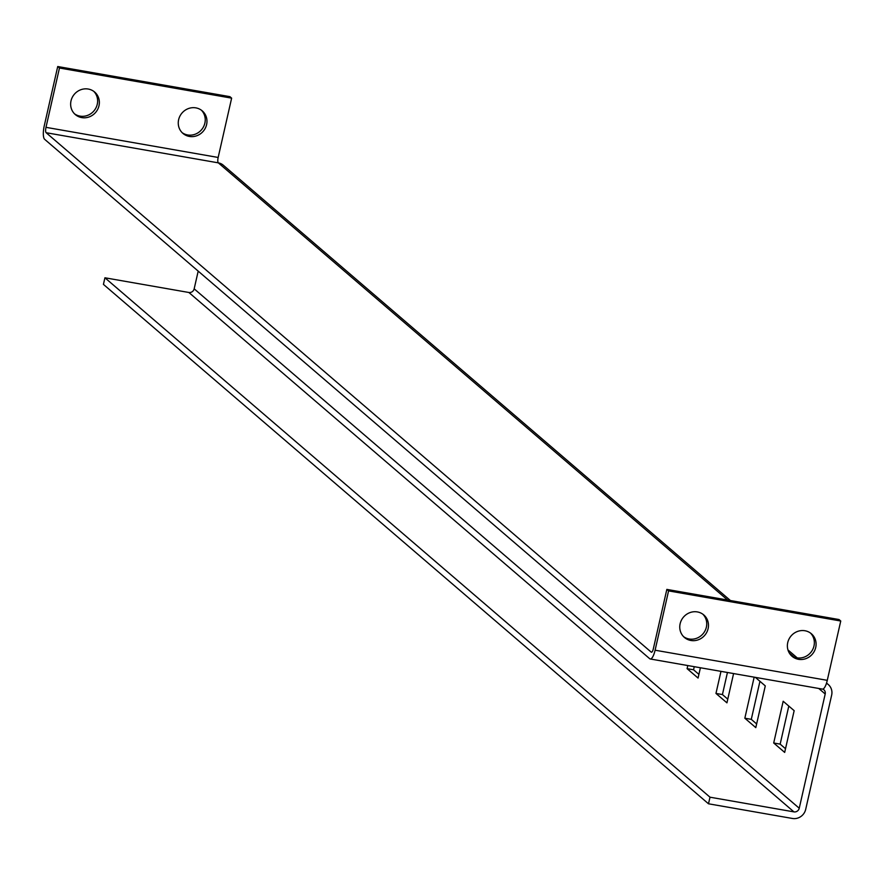 <?xml version="1.0" encoding="UTF-8"?>
<svg xmlns="http://www.w3.org/2000/svg" width="885" height="885" viewBox="0 0 885 885"><rect width="100%" height="100%" fill="white"/><g stroke="black" fill="none" stroke-linecap="round" stroke-linejoin="round"><path stroke-width="1.33" d="M702.889 614.234A14.846 13.994 -49.4 0 1 704.814 631.215A14.846 13.994 -49.4 0 1 689.138 638.992A14.846 13.994 -49.4 0 1 683.618 636.68M690.875 640.475A14.846 13.994 -49.4 0 1 684.448 637.466A14.846 13.994 -49.4 0 1 681.406 620.219A14.846 13.994 -49.4 0 1 697.358 611.922A14.846 13.994 -49.4 0 1 703.785 614.931A14.846 13.994 -49.4 0 1 706.838 632.178A14.846 13.994 -49.4 0 1 690.875 640.475M810.494 633.063A14.846 13.994 -49.4 0 1 812.43 650.055A14.846 13.994 -49.4 0 1 796.754 657.82A14.846 13.994 -49.4 0 1 791.223 655.508M798.48 659.314A14.846 13.994 -49.4 0 1 792.064 656.294A14.846 13.994 -49.4 0 1 789.011 639.058A14.846 13.994 -49.4 0 1 804.974 630.751A14.846 13.994 -49.4 0 1 811.401 633.771A14.846 13.994 -49.4 0 1 814.443 651.006A14.846 13.994 -49.4 0 1 798.48 659.314M93.777 91.354A14.846 13.994 -49.4 0 1 95.702 108.346A14.846 13.994 -49.4 0 1 80.026 116.123A14.846 13.994 -49.4 0 1 74.506 113.811M88.246 89.042A14.846 13.994 130.6 0 0 72.282 97.35A14.846 13.994 130.6 0 0 75.336 114.585A14.846 13.994 130.6 0 0 81.763 117.605A14.846 13.994 130.6 0 0 97.715 109.297A14.846 13.994 130.6 0 0 94.673 92.062A14.846 13.994 130.6 0 0 88.246 89.042M201.382 110.182A14.846 13.994 -49.4 0 1 203.318 127.174A14.846 13.994 -49.4 0 1 187.642 134.951A14.846 13.994 -49.4 0 1 182.111 132.639M195.862 107.87A14.846 13.994 130.6 0 0 179.898 116.178A14.846 13.994 130.6 0 0 182.952 133.414A14.846 13.994 130.6 0 0 189.368 136.434A14.846 13.994 130.6 0 0 205.331 128.126A14.846 13.994 130.6 0 0 202.278 110.89A14.846 13.994 130.6 0 0 195.862 107.87M687.8 665.553L687.092 668.651L698.066 678.065L700.411 667.755M720.976 671.361L715.965 693.431L726.939 702.845L733.588 673.562M754.164 677.158L744.838 718.211L755.801 727.636L765.282 685.886L755.37 677.379M773.7 742.991L784.674 752.416L794.155 710.666L783.181 701.252L773.7 742.991L780.161 744.13L788.8 706.075M818.758 688.464L825.196 693.995L799.244 808.237L194.169 288.831L198.196 271.12M698.907 674.381L693.552 669.779L694.26 666.682M727.769 699.161L722.425 694.559L727.437 672.489M756.642 723.941L751.288 719.339L759.938 681.295M785.504 748.721L780.161 744.13M826.457 683.308A11.416 10.764 130.6 0 1 828.327 684.581A11.416 10.764 130.6 0 1 831.657 695.123L805.693 809.366A11.416 10.764 130.6 0 1 792.44 818.47L708.498 803.79L710.002 797.197L104.928 277.79L188.87 292.481L793.933 811.877A4.569 4.303 130.6 0 0 799.244 808.237M194.169 288.831A4.569 4.303 -49.4 0 1 188.87 292.481M793.933 811.877L710.002 797.197M708.498 803.79L103.434 284.384L104.928 277.79M825.196 693.995A4.569 4.303 130.6 0 0 822.773 689.105M650.243 658.982L822.419 689.105A11.416 3.319 99.9 0 0 827.276 680.333L840.75 621.016L668.573 590.892L655.099 650.209A11.416 3.319 -80.1 0 1 650.243 658.982A11.416 3.319 -80.1 0 1 649.712 658.717L44.637 139.31A11.416 3.319 -80.1 0 1 44.25 125.847L57.724 66.53L229.901 96.653L231.638 98.146L218.164 157.464A4.569 1.327 99.9 0 0 218.318 162.851A11.416 10.764 -49.4 0 1 223.252 165.174L730.413 600.528M218.164 157.464L45.987 127.34A4.569 1.327 -80.1 0 0 46.142 132.717L651.205 652.123A4.569 1.327 -80.1 0 0 651.426 652.234A4.569 1.327 -80.1 0 0 653.362 648.727L666.836 589.399L668.573 590.892M840.75 621.016L839.013 619.533L666.836 589.399M45.987 127.34L59.461 68.012L231.638 98.146M57.724 66.53L59.461 68.012M744.838 718.211L751.288 719.339M715.965 693.431L722.425 694.559M687.092 668.651L693.552 669.779M46.142 132.717L218.318 162.851L727.614 600.041M789.287 652.975L794.022 657.046M827.276 680.333L655.099 650.209M828.327 684.581L826.546 683.043M797.252 657.898L787.949 649.911"/></g></svg>
